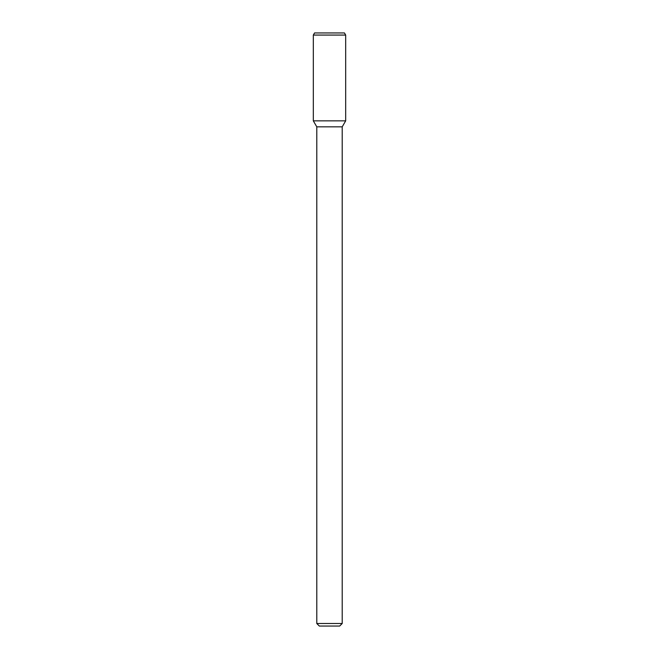 <?xml version="1.0" encoding="UTF-8"?>
<svg xmlns="http://www.w3.org/2000/svg" width="659" height="659" viewBox="0 0 659 659"><rect width="100%" height="100%" fill="white"/><g stroke="black" fill="none" stroke-linecap="round" stroke-linejoin="round"><path stroke-width="0.99" d="M342.21 623.505L316.79 623.505L319.335 626.05L339.665 626.05L342.21 623.505L342.21 126.849L345.678 120.852L345.678 35.067L313.322 35.067L313.322 120.852L345.678 120.852L313.322 120.852L316.79 126.849L342.21 126.849M313.322 35.067L314.549 32.95L344.451 32.95L345.678 35.067M316.79 623.505L316.79 126.849"/></g></svg>
